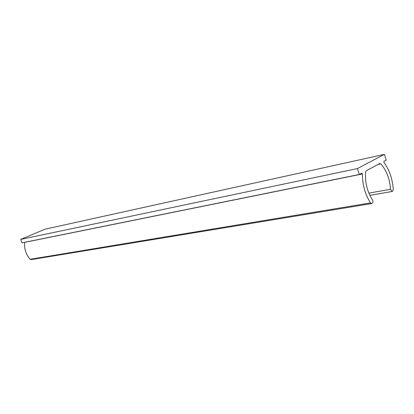 <?xml version="1.0" encoding="UTF-8"?>
<svg xmlns="http://www.w3.org/2000/svg" width="414" height="414" viewBox="0 0 414 414"><rect width="100%" height="100%" fill="white"/><g stroke="black" fill="none" stroke-linecap="round" stroke-linejoin="round"><path stroke-width="0.62" d="M20.7 239.406L21.999 242.837L359.305 174.485L361.82 173.15L362.379 173.978C362.467 184.867 365.179 194.513 370.514 202.912L371.606 203.574L372.336 203.217C373.138 202.399 373.185 201.287 372.465 199.874C367.208 191.672 364.915 182.393 365.583 172.033L366.23 170.77L379.69 163.54L380.782 163.851C386.541 170.392 389.781 178.869 390.511 189.281L392.032 191.496L392.7 191.159L393.295 189.472C392.498 178.926 389.372 169.895 383.923 162.376L383.933 161.263L386.195 160.047L384.425 154.36L45.007 229.196L20.7 239.406L357.437 168.57L359.305 174.485M24.669 242.299L24.669 242.366C24.167 248.871 25.999 254.512 30.17 259.283L31.081 259.63L371.606 203.574M384.425 154.36L357.437 168.57M362.379 173.978L24.669 242.366M370.514 202.912L30.17 259.283M380.782 163.851L378.049 164.425M390.511 189.281L368.864 193.131M392.032 191.496L369.868 195.372"/></g></svg>
